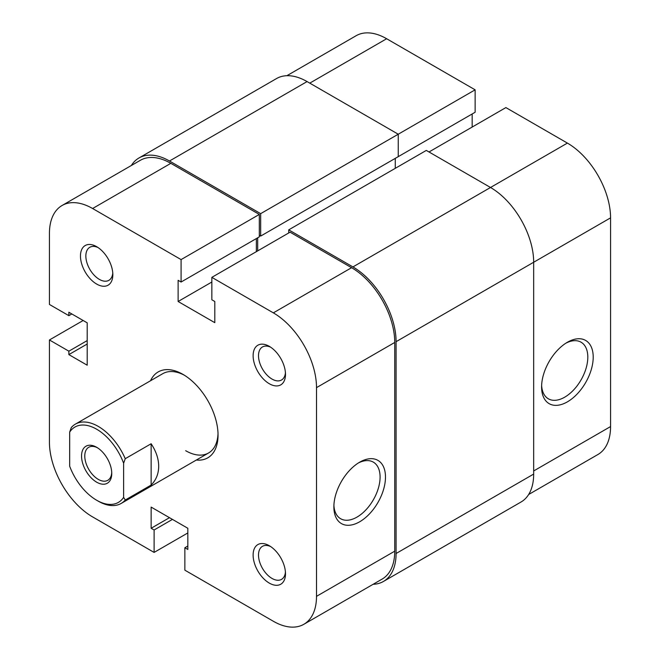 <?xml version="1.0" encoding="UTF-8"?>
<svg xmlns="http://www.w3.org/2000/svg" width="660" height="660" viewBox="0 0 660 660"><rect width="100%" height="100%" fill="white"/><g stroke="black" fill="none" stroke-linecap="round" stroke-linejoin="round"><path stroke-width="0.99" d="M373.131 584.29A61.042 35.244 -120 0 0 383.452 581.452L521.037 502.012A61.042 35.244 -120 0 0 533.676 474.07L533.676 262.243A61.042 35.244 -120 0 0 490.512 187.481L426.31 150.414L288.725 229.853L288.725 232.963M383.452 581.452A61.042 35.244 -120 0 0 396.091 553.501L396.091 341.682A61.042 35.244 -120 0 0 352.927 266.921L288.725 229.853M395.282 158.359L395.282 168.325M257.697 237.79L257.697 250.874M286.869 75.71L356.128 35.722A61.042 35.244 60 0 1 386.653 38.742L475.134 89.826L260.667 213.65L260.667 236.082L398.252 156.643L398.252 134.219L307.073 81.576A61.042 35.244 -120 0 0 276.548 78.548L138.963 157.987A61.042 35.244 -120 0 0 131.34 165.503M260.667 236.082L259.322 235.298M260.667 213.65L169.488 161.007A61.042 35.244 -120 0 0 138.963 157.987M96.649 482.171A21.367 12.334 60 0 1 81.543 456.002A21.367 12.334 60 0 1 96.649 447.282L96.649 447.282A21.367 12.334 60 0 1 111.755 473.451A21.367 12.334 60 0 1 96.649 482.171M97.482 447.785A19.074 11.014 -120 0 0 88.729 447.274A19.074 11.014 -120 0 0 85.8 462.553A19.074 11.014 -120 0 0 98.266 479.366A19.074 11.014 -120 0 0 107.803 480.307A19.074 11.014 -120 0 0 111.73 472.469M125.243 458.7L123.626 463.246A43.494 25.113 -120 0 0 96.649 429.214A43.494 25.113 -120 0 0 69.671 432.102L71.288 427.556A45.779 26.433 60 0 1 75.372 424.141A45.779 26.433 60 0 1 125.243 458.7L151.14 443.751C156.115 451.258 158.631 458.766 158.697 466.282C158.631 473.764 156.115 480.026 151.14 485.075L125.243 500.032A45.779 26.433 60 0 1 121.16 503.44A45.779 26.433 60 0 1 98.266 501.171L96.649 500.239A43.494 25.113 -120 0 0 123.626 497.351L125.243 500.032M123.626 463.246L123.626 497.351M69.671 432.102L69.671 466.199A43.494 25.113 -120 0 0 96.649 500.239M151.14 443.751L151.14 485.075M567.402 342.251L567.402 342.251A36.498 21.07 -60 0 1 593.208 357.151A36.498 21.07 -60 0 1 567.402 401.849A36.498 21.07 -60 0 1 541.596 386.95A36.498 21.07 -60 0 1 567.402 342.251L567.402 342.251M541.629 385.333A32.678 18.868 120 0 0 548.361 398.797A32.678 18.868 120 0 0 564.704 397.18A32.678 18.868 120 0 0 586.055 368.379A32.678 18.868 120 0 0 581.039 342.193A32.678 18.868 120 0 0 566.016 343.101M396.907 157.426L475.134 112.258L475.134 89.826M472.172 127.05L472.172 113.974M429.008 151.973L505.89 107.588L567.402 143.096A61.042 35.244 60 0 1 610.566 217.858L610.566 426.566A61.042 35.244 60 0 1 597.919 454.509L528.66 494.497M96.649 284.056A22.894 13.216 60 0 1 80.462 256.014A22.894 13.216 60 0 1 96.649 246.675L96.649 246.675A22.894 13.216 60 0 1 112.835 274.709A22.894 13.216 60 0 1 96.649 284.056M98.059 247.558A19.074 11.014 -120 0 0 89.809 247.285A19.074 11.014 -120 0 0 86.881 262.573A19.074 11.014 -120 0 0 99.346 279.378A19.074 11.014 -120 0 0 108.883 280.327A19.074 11.014 -120 0 0 112.769 273.042M269.305 583.102A22.894 13.216 60 0 1 253.118 555.06A22.894 13.216 60 0 1 269.305 545.721L269.305 545.721A22.894 13.216 60 0 1 285.491 573.755A22.894 13.216 60 0 1 269.305 583.102M270.715 546.604A19.074 11.014 -120 0 0 262.457 546.332A19.074 11.014 -120 0 0 259.537 561.619A19.074 11.014 -120 0 0 272.002 578.424A19.074 11.014 -120 0 0 281.539 579.373A19.074 11.014 -120 0 0 285.425 572.088M269.305 383.732A22.894 13.216 60 0 1 253.118 355.699A22.894 13.216 60 0 1 269.305 346.351L269.305 346.351A22.894 13.216 60 0 1 285.491 374.385A22.894 13.216 60 0 1 269.305 383.732M270.715 347.234A19.074 11.014 -120 0 0 262.457 346.962A19.074 11.014 -120 0 0 259.537 362.249A19.074 11.014 -120 0 0 272.002 379.063A19.074 11.014 -120 0 0 281.539 380.003A19.074 11.014 -120 0 0 285.425 372.727M359.675 521.779A36.498 21.07 -60 0 1 333.869 506.88A36.498 21.07 -60 0 1 359.675 462.181L359.675 462.181A36.498 21.07 -60 0 1 385.481 477.081A36.498 21.07 -60 0 1 359.675 521.779M333.902 505.263A32.678 18.868 120 0 0 340.634 518.727A32.678 18.868 120 0 0 356.977 517.11A32.678 18.868 120 0 0 378.328 488.309A32.678 18.868 120 0 0 373.321 462.124A32.678 18.868 120 0 0 358.289 463.023M150.546 380.746A49.599 28.636 60 0 1 182.977 374.385L182.977 374.385A49.599 28.636 60 0 1 218.047 435.13A49.599 28.636 60 0 1 196.325 460.036M184.355 375.218A45.779 26.433 -120 0 0 162.781 373.675L75.372 424.141M187.828 546.026L184.866 547.742L184.866 570.174L273.347 621.258A61.042 35.244 -120 0 0 303.872 624.278A61.042 35.244 -120 0 0 316.511 596.335L316.511 387.626A61.042 35.244 -120 0 0 273.347 312.865L351.582 267.696L290.07 232.188L211.843 277.357L273.347 312.865M184.866 547.742L187.828 549.458L187.828 528.272L151.14 507.094L151.14 528.272L154.11 529.988L154.11 552.412L92.598 516.904A61.042 35.244 -120 0 1 49.434 442.142L49.434 339.966L83.16 320.496M259.322 214.434L170.833 163.342L92.598 208.511L181.087 259.594L259.322 214.434L259.322 236.858L181.087 282.026L178.118 280.31L178.118 301.496L214.805 322.674L214.805 301.496L211.843 299.78L211.843 277.357M185.674 450.706A45.779 26.433 -120 0 0 208.56 452.974A45.779 26.433 -120 0 0 218.014 433.529M351.582 267.696A61.042 35.244 60 0 1 394.746 342.457L394.746 551.166A61.042 35.244 60 0 1 382.099 579.109L303.872 624.278M92.598 208.511A61.042 35.244 -120 0 0 62.081 205.491L140.316 160.322A61.042 35.244 60 0 1 170.833 163.342M256.352 238.573L256.352 251.658M181.087 259.594L181.087 282.026M62.081 205.491A61.042 35.244 -120 0 0 49.434 233.434L49.434 304.458L68.863 315.67L68.863 312.246L87.203 322.839L87.203 365.203L68.863 354.61L68.863 351.186L49.434 339.966M154.11 552.412L187.828 532.95M211.843 282.026L178.118 301.496M71.825 313.954L68.863 315.67M87.203 344.017L68.863 354.61M87.203 340.593L68.863 351.186M169.488 517.679L151.14 528.272M172.45 519.395L154.11 529.988M396.091 341.682L610.566 217.858M396.091 553.501L533.676 474.07M352.927 266.921L567.402 143.096M169.488 161.007L307.073 81.576M386.653 38.742L309.771 83.135M533.676 470.959L610.566 426.566M316.511 596.335L394.746 551.166M394.746 342.457L316.511 387.626M208.56 452.974L121.16 503.44"/></g></svg>
